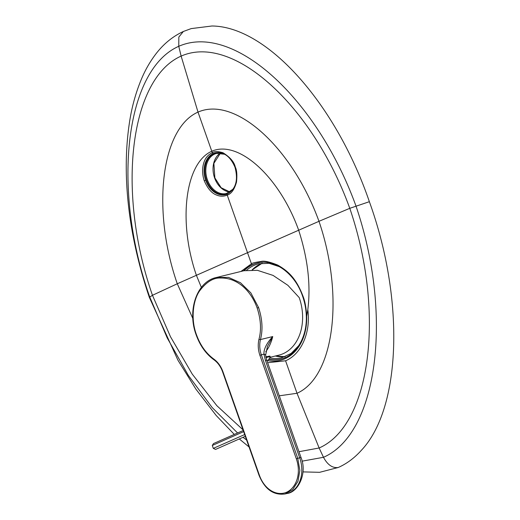 <?xml version="1.0" encoding="UTF-8"?>
<svg xmlns="http://www.w3.org/2000/svg" width="520" height="520" viewBox="0 0 520 520"><rect width="100%" height="100%" fill="white"/><g stroke="black" fill="none" stroke-linecap="round" stroke-linejoin="round"><path stroke-width="0.78" d="M270.01 357.325L278.909 355.141A45.156 33.715 -103.8 0 0 299.208 297.596L287.859 285.298L273.065 275.405L257.4 270.322L243.9 270.738L216.411 277.485L228.514 277.401L240.481 282.744L250.828 292.877L258.589 307.561C262.399 319.358 263.01 330.031 260.429 339.579C259.292 344.572 259.591 349.654 261.32 354.829L259.896 355.316L296.335 458.796C301.346 473.219 296.589 486.941 287.45 491.835C277.628 496.808 264.726 490.341 259.337 475.104L222.898 371.625C220.942 366.301 217.952 362.147 213.941 359.151C206.135 353.464 200.317 345.345 196.502 334.789C190.625 319.514 192.966 300.281 199.589 290.94C206.375 281.944 213.375 277.635 220.591 278.012C235.047 277.608 249.938 287.963 257.173 308.048C260.891 319.566 261.489 329.986 258.96 339.307C257.771 344.546 258.076 349.882 259.896 355.316M267.586 356.531L265.844 356.759M265.401 360.412A5.375 0.468 -19.4 0 1 266.773 360.256L265.616 355.231A5.375 1.755 -6.1 0 0 263.971 354.172L261.32 354.829L297.758 458.309L299.709 457.828A5.375 0.468 -19.4 0 1 301.08 457.672C307.541 473.512 298.012 492.323 287.144 493.454A27.956 20.872 -103.8 0 0 299.709 457.828L265.401 360.412L263.971 354.178C263.653 349.187 266.572 343.31 272.733 336.563A45.156 33.715 76.2 0 1 265.74 351.741M265.616 355.231L267.43 346.404L272.733 336.563L260.429 339.579A1.073 0.397 -166.1 0 1 258.96 339.307M296.335 458.796L297.758 458.309L299.845 470.45L297.973 481.279L292.74 489.587L285.058 493.961C273.481 495.501 264.81 489.275 259.031 475.287L259.337 475.104M265.889 357.006A8.171 0.709 -19.4 0 1 267.911 356.454A8.171 0.709 160.6 0 1 269.997 356.213L270.205 356.818A8.171 0.709 160.6 0 0 268.119 357.058A8.171 0.709 -19.4 0 0 266.019 357.637M267.072 361.107A10.959 10.959 0 0 0 270.205 356.882A8.171 0.709 160.6 0 0 270.205 356.818M243.25 430.476L213.506 443.579L212.284 445.465L213.311 448.383L215.56 449.416L245.303 436.306M212.284 445.465L243.659 431.639M213.311 448.383L244.686 434.551M267.644 362.726L285.578 360.782L297.017 393.269L319.137 447.993L323.486 457.301C327.561 464.854 332.481 468.254 338.254 467.493C346.775 463.716 354.478 457.99 361.361 450.307C401.284 408.122 404.768 299.481 369.369 201.695C335.634 103.168 266.851 26.39 211.939 26L191.204 28.6L183.358 31.48L178.834 37.05L178.756 46.306L181.129 56.102L198.01 112.106L212.29 152.672C214.442 151.229 218.004 151.262 222.976 152.756C230.087 157.203 234.195 161.967 235.294 167.044C236.834 170.02 237.237 175.032 236.503 182.078C234.397 189.54 231.309 193.882 227.233 195.104L247.514 252.688L177.281 283.764L152.464 295.288L149.325 297.336L177.957 360.243L195.864 389.084L216.177 415.48L234.292 434.421M369.369 201.695L349.778 208.319L318.981 221.312L247.514 252.688L251.427 263.803C251.972 263.12 255.216 262.334 261.151 261.443C264.056 260.598 269.568 261.807 277.693 265.07C287.807 270.907 296.003 277.927 302.906 295.964C304.947 300.931 306.209 307.697 306.69 316.264L307.801 309.725C310.914 285.194 307.866 258.668 298.649 230.145C279.533 176.878 238.524 139.451 211.79 151.242C185.049 163.02 177.879 221.683 196.372 275.23L201.37 287.411M227.428 193.986A21.502 16.055 76.2 0 1 225.583 194.603L227.494 193.947A1.073 0.709 -113.8 0 0 227.233 195.104C223.672 196.56 220.149 196.547 216.678 195.072C211.842 193.414 207.694 188.636 204.237 180.733C202.04 173.856 202.04 167.486 204.217 161.616C205.692 157.573 208.383 154.59 212.29 152.672A1.073 0.709 66.2 0 0 213.343 153.511A21.502 16.055 76.2 0 1 215.332 152.834C223.821 151.613 230.367 156.41 234.975 167.232C238.388 180.031 235.898 188.936 227.494 193.947A1.073 0.709 -113.8 0 1 227.572 193.921M285.578 360.782C301.373 354.192 310.954 332.41 307.801 309.725M240.942 271.466L251.427 263.803A1.073 0.709 66.2 0 0 252.48 264.641A49.459 36.927 76.2 0 1 257.056 263.081C274.099 258.343 294.925 273.267 302.582 296.153C304.863 302.666 306.105 309.322 306.312 316.127C307.164 337.324 296.003 355.745 280.625 359.144A49.459 36.927 76.2 0 1 268.684 359.463M338.254 467.493L319.631 472.316L302.991 471.894M214.344 359.892A1.073 0.552 -54.6 0 1 214.025 359.847A1.073 0.552 -54.6 0 1 213.941 359.151M259.031 475.287L222.586 371.807C220.694 366.606 217.841 362.622 214.032 359.853C206.018 354.003 200.077 345.709 196.196 334.971L196.502 334.789M258.589 307.561L257.173 308.048M237.582 432.972L212.121 407.498L188.325 375.369L167.213 337.942L149.669 296.849C111.423 188.552 125.236 69.882 178.756 46.306C233.324 22.243 316.829 98.02 355.947 205.933C393.068 314.502 378.131 433.446 323.486 457.301L302.114 461.162M204.237 180.733L205.667 180.239A21.502 16.055 76.2 0 1 213.343 153.511M225.583 194.603A21.502 16.055 76.2 0 1 205.667 180.239M192.849 318.533L177.281 283.764C151.437 209.619 161.161 128.381 198.01 112.106C235.261 95.719 292.286 147.537 318.981 221.312C344.409 295.562 334.276 376.896 297.017 393.269L279.298 395.818M306.312 316.127L306.69 316.264A50.531 37.726 76.2 0 1 267.631 360.62M243.029 429.839L216.879 405.724L192.309 374.192L170.495 336.772L152.464 295.288C116.331 191.939 129.812 78.702 181.129 56.102C233.058 33.196 312.572 105.443 349.778 208.319C385.255 311.831 371.118 425.224 319.137 447.993L298.981 451.704M246.617 440.037L242.996 437.32M302.906 295.964L302.582 296.153M243.458 270.849A49.459 36.927 76.2 0 1 252.48 264.641M224.66 154.245L216.651 153.4A20.644 15.412 -103.8 0 0 207.369 179.706A20.644 15.412 -103.8 0 0 226.486 193.492L233.194 189.033M220.389 153.114A20.644 15.412 -103.8 0 0 214.597 177.931A20.644 15.412 -103.8 0 0 229.931 192.01M218.946 152.529A21.288 15.893 -103.8 0 0 206.511 180.005A21.288 15.893 -103.8 0 0 228.924 193.2M244.147 270.68A49.459 36.927 76.2 0 1 257.4 262.997M280.969 359.06A49.459 36.927 76.2 0 1 268.886 359.197M252.148 269.867A48.38 36.12 76.2 0 1 262.217 263.172M246.656 270.205A48.38 36.12 76.2 0 1 258.7 263.783L269.035 263.296L279.507 266.714M285.161 356.675A48.38 36.12 76.2 0 1 275.34 356.012M298.844 345.534L291.148 353.412L281.762 357.76A48.38 36.12 76.2 0 1 269.666 357.994M196.196 334.971C186.986 310.603 196.736 281.534 216.411 277.485M301.08 457.672L266.773 360.256M287.144 493.454L285.058 493.961M239.297 438.951L249.061 446.973M149.325 297.336C130.039 240.364 120.595 177.736 129.812 120.263C132.256 105.17 136.344 90.961 142.058 77.63C145.769 69.095 150.299 61.308 155.636 54.268C163.352 44.09 172.594 36.491 183.358 31.48M220.428 153.12L213.883 163.352L214.87 177.899L221.143 187.739L229.964 191.99M252.245 269.874L262.236 263.166M275.45 355.986L285.175 356.675"/></g></svg>
